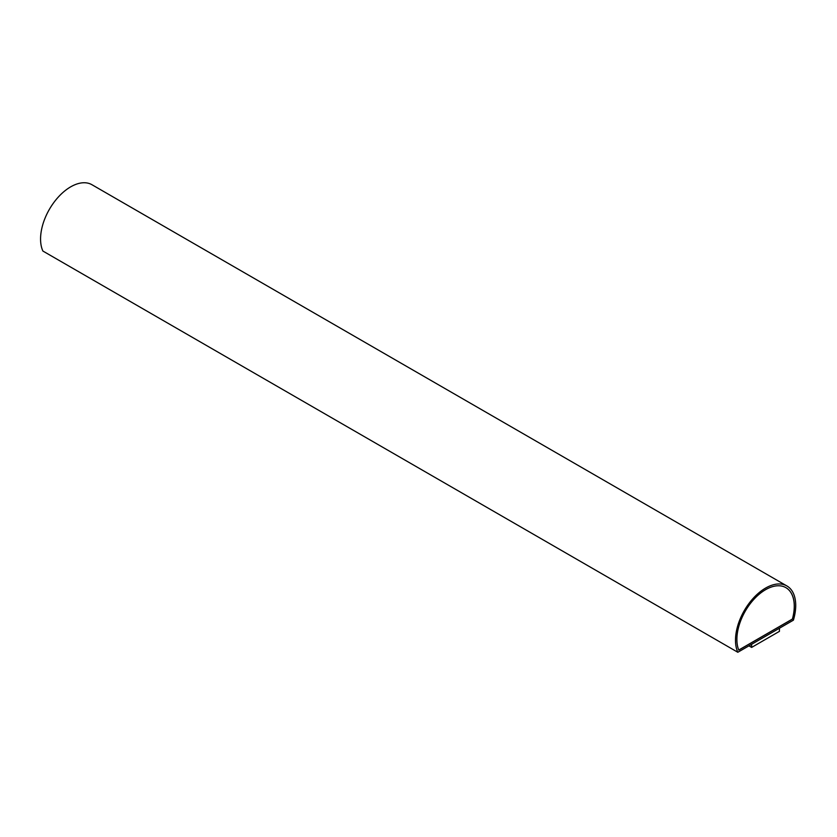 <?xml version="1.0" encoding="UTF-8"?>
<svg xmlns="http://www.w3.org/2000/svg" width="837" height="837" viewBox="0 0 837 837"><rect width="100%" height="100%" fill="white"/><g stroke="black" fill="none" stroke-linecap="round" stroke-linejoin="round"><path stroke-width="1.26" d="M737.815 652.264L793.403 620.165A42.582 24.587 120 0 0 786.906 585.952A42.582 24.587 120 0 0 748.853 603.623A42.582 24.587 120 0 0 737.815 652.264L42.886 251.048A42.582 24.587 120 0 1 53.924 202.408A42.582 24.587 120 0 1 91.976 184.736L786.906 585.952M748.927 645.84L751.636 647.409L779.435 631.36L779.435 628.221M738.757 650.108L792.461 619.098A40.626 23.457 120 0 0 785.922 587.658A40.626 23.457 120 0 0 750.015 603.99A40.626 23.457 120 0 0 738.757 650.108M785.88 587.637A40.626 23.457 -60 0 1 792.398 619.056L738.726 650.046M751.636 647.409L751.636 644.27"/></g></svg>
